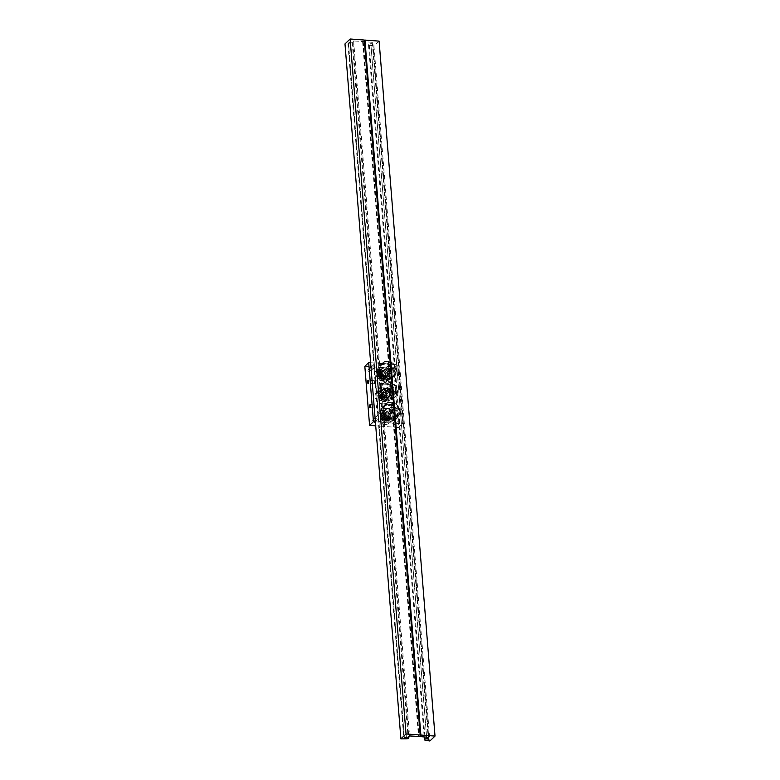 <?xml version="1.0" encoding="UTF-8"?>
<svg xmlns="http://www.w3.org/2000/svg" width="780" height="780" viewBox="0 0 780 780"><rect width="100%" height="100%" fill="white"/><g stroke="black" fill="none" stroke-linecap="round" stroke-linejoin="round"><path stroke-width="0.58" stroke-dasharray="3.9 2.92" d="M379.099 41.116L373.971 46.039L369.262 45.211A2.233 0.79 175.4 0 0 372.801 44.665A2.233 0.79 175.4 0 0 372.967 44.333A2.233 0.79 175.4 0 0 370.831 43.709L372.265 42.334L363.08 41.525L353.623 40.97L352.19 42.354L408.106 737.315M352.19 42.354A2.233 0.79 175.4 0 0 348.65 42.9A2.233 0.79 175.4 0 0 348.485 43.232A2.233 0.79 175.4 0 0 350.63 43.855L406.536 738.816M370.831 43.709L426.621 737.188M406.517 738.835L350.61 43.875L344.984 43.924M347.958 44.138L403.865 739.099M373.971 46.039L429.887 741M371.007 45.825L426.923 740.785M369.242 45.23L425.159 740.171M369.262 45.211L425.178 740.181M372.265 42.334L428.171 737.295M363.285 41.681L419.201 736.642M363.08 41.525L418.997 736.486M362.593 41.633L418.509 736.593M353.623 40.97L409.539 735.94M372.801 44.665A2.233 0.79 -4.6 0 1 370.344 45.328A2.233 0.79 -4.6 0 1 368.501 44.694A2.233 0.79 -4.6 0 1 368.667 44.362A2.233 0.79 -4.6 0 1 371.124 43.7A2.233 0.79 -4.6 0 1 372.967 44.333A2.233 0.79 -4.6 0 1 372.801 44.665M348.65 42.9A2.233 0.79 -4.6 0 1 351.107 42.237A2.233 0.79 -4.6 0 1 352.95 42.871A2.233 0.79 -4.6 0 1 352.794 43.202A2.233 0.79 -4.6 0 1 350.327 43.865A2.233 0.79 -4.6 0 1 348.485 43.232A2.233 0.79 -4.6 0 1 348.65 42.9M388.927 404.011A8.95 7.673 -133.8 0 1 397.127 409.763A8.95 7.673 -133.8 0 1 395.918 418.811A8.95 7.673 -133.8 0 1 390.507 420.703A8.95 7.673 -133.8 0 1 382.298 414.95A8.95 7.673 -133.8 0 1 383.516 405.902A8.95 7.673 -133.8 0 1 388.927 404.011M391.589 407.521A2.983 2.554 -133.8 0 1 392.116 413.088A2.983 2.554 -133.8 0 1 391.589 407.521M392.34 412.873A2.983 2.554 46.2 0 0 391.813 407.306A2.983 2.554 46.2 0 0 392.34 412.873M392.389 412.678A2.837 2.428 -133.8 0 1 391.882 407.394A2.837 2.428 -133.8 0 1 392.389 412.678M389.269 418.099A5.216 4.475 46.2 0 0 392.428 416.998A5.216 4.475 46.2 0 0 393.139 411.713A5.216 4.475 46.2 0 0 388.352 408.359A5.216 4.475 46.2 0 0 385.193 409.461A5.216 4.475 46.2 0 0 384.481 414.736A5.216 4.475 46.2 0 0 389.269 418.099M387.855 408.837A5.216 4.475 -133.8 0 1 392.632 412.191A5.216 4.475 -133.8 0 1 391.93 417.476A5.216 4.475 -133.8 0 1 388.772 418.577A5.216 4.475 -133.8 0 1 383.984 415.223A5.216 4.475 -133.8 0 1 384.696 409.939A5.216 4.475 -133.8 0 1 387.855 408.837M387.806 409.032A5.07 4.348 46.2 0 0 383.565 413.488A5.07 4.348 46.2 0 0 388.703 418.49A5.07 4.348 46.2 0 0 392.944 414.034A5.07 4.348 46.2 0 0 387.806 409.032M388.518 416.54A2.983 2.554 46.2 0 0 387.991 410.972A2.983 2.554 46.2 0 0 388.518 416.54M384.589 414.248A2.983 2.554 -133.8 0 1 385.115 419.815A2.983 2.554 -133.8 0 1 384.589 414.248M384.442 414.921A2.457 2.106 46.2 0 0 384.872 419.513A2.457 2.106 46.2 0 0 384.442 414.921M390.166 402.821A8.95 7.673 46.2 0 0 384.755 404.713A8.95 7.673 46.2 0 0 383.536 413.761A8.95 7.673 46.2 0 0 391.745 419.513A8.95 7.673 46.2 0 0 397.156 417.622A8.95 7.673 46.2 0 0 398.365 408.574A8.95 7.673 46.2 0 0 390.166 402.821M392.457 418.831A8.95 7.673 46.2 0 0 397.858 416.939A8.95 7.673 46.2 0 0 399.077 407.891A8.95 7.673 46.2 0 0 390.877 402.139A8.95 7.673 46.2 0 0 385.466 404.03A8.95 7.673 46.2 0 0 384.248 413.078A8.95 7.673 46.2 0 0 392.457 418.831M392.603 418.158A8.424 7.225 -133.8 0 1 384.072 409.841A8.424 7.225 -133.8 0 1 391.111 402.441A8.424 7.225 -133.8 0 1 399.643 410.758A8.424 7.225 -133.8 0 1 392.603 418.158M388.216 404.693A8.95 7.673 -133.8 0 1 396.415 410.446A8.95 7.673 -133.8 0 1 395.206 419.494A8.95 7.673 -133.8 0 1 389.795 421.385A8.95 7.673 -133.8 0 1 381.586 415.633A8.95 7.673 -133.8 0 1 382.805 406.585A8.95 7.673 -133.8 0 1 388.216 404.693M389.552 421.083A8.424 7.225 46.2 0 0 396.601 413.683A8.424 7.225 46.2 0 0 388.069 405.366A8.424 7.225 46.2 0 0 381.02 412.766A8.424 7.225 46.2 0 0 389.552 421.083M391.297 408.74L390.702 409.948L391.54 411.245L392.974 411.333L393.569 410.124L392.75 411.197L391.55 411.128L390.858 410.046L391.355 409.042L392.73 408.827L391.297 408.74L390.331 410.017L391.521 410.095L392.223 411.167L391.726 412.181L390.526 412.113L389.834 411.031L390.331 410.017M392.974 411.333L391.726 412.181M390.702 409.948L389.834 411.031M391.54 411.245L390.526 412.113M393.569 410.124L392.73 408.827M391.521 410.095L392.545 409.11L393.247 410.183L392.223 411.167M385.495 418.509L384.062 418.431L385.495 418.509L386.09 417.3L385.242 416.13L384.043 416.062L383.546 417.066L384.238 418.148L385.261 417.163L386.461 417.232L386.958 416.227L386.266 415.145L385.066 415.077L384.569 416.081L385.261 417.163M384.062 418.431L383.224 417.134L384.569 416.081M383.224 417.134L385.066 415.077M383.819 415.925L385.242 416.13L386.266 415.145M385.252 416.003L386.09 417.3M386.461 417.232L386.958 416.227M386.958 421.083A5.967 5.119 -133.8 0 1 381.488 417.241A5.967 5.119 -133.8 0 1 382.298 411.206A5.967 5.119 -133.8 0 1 385.905 409.948A5.967 5.119 -133.8 0 1 391.375 413.79A5.967 5.119 -133.8 0 1 390.565 419.815A5.967 5.119 -133.8 0 1 386.958 421.083M386.071 409.793A5.967 5.119 46.2 0 0 382.463 411.05A5.967 5.119 46.2 0 0 381.654 417.085A5.967 5.119 46.2 0 0 387.124 420.917A5.967 5.119 46.2 0 0 390.731 419.659A5.967 5.119 46.2 0 0 391.54 413.624A5.967 5.119 46.2 0 0 386.071 409.793M386.168 412.727A2.983 2.554 46.2 0 0 386.695 418.294A2.983 2.554 46.2 0 0 386.168 412.727M386.86 418.139A2.983 2.554 -133.8 0 1 386.334 412.571A2.983 2.554 -133.8 0 1 386.86 418.139M386.812 419.552A4.329 3.705 46.2 0 0 390.429 415.75A4.329 3.705 46.2 0 0 386.051 411.479A4.329 3.705 46.2 0 0 382.434 415.282A4.329 3.705 46.2 0 0 386.812 419.552M390.887 418.645L386.646 420.995L381.927 418.129L381.43 412.903L385.661 410.553L390.39 413.429L390.887 418.645L389.542 419.933L389.054 414.716L384.325 411.84L380.094 414.19L380.581 419.406L385.31 422.282L389.542 419.933M384.93 421.356A4.329 3.705 -133.8 0 1 380.543 417.085A4.329 3.705 -133.8 0 1 384.16 413.293A4.329 3.705 -133.8 0 1 388.547 417.553A4.329 3.705 -133.8 0 1 384.93 421.356M388.615 415.75A2.477 2.126 -133.8 0 1 384.033 415.486A2.477 2.126 -133.8 0 1 388.615 415.75M383.672 415.35A2.983 2.554 46.2 0 0 389.191 415.672A2.983 2.554 46.2 0 0 383.672 415.35M386.948 417.349A2.477 2.126 46.2 0 0 382.366 417.085A2.477 2.126 46.2 0 0 386.948 417.349M387.299 417.485A2.983 2.554 -133.8 0 1 381.79 417.163A2.983 2.554 -133.8 0 1 387.299 417.485M384.325 411.84L385.661 410.553M389.054 414.716L390.39 413.429M380.094 414.19L381.43 412.903M380.581 419.406L381.927 418.129M385.31 422.282L386.646 420.995M391.092 384.988A8.95 7.673 -133.8 0 1 393.578 398.258A8.95 7.673 -133.8 0 1 383.662 398.629A8.95 7.673 -133.8 0 1 381.176 385.349A8.95 7.673 -133.8 0 1 391.092 384.988M390.76 387.475A2.983 2.554 -133.8 0 1 388.274 392.028A2.983 2.554 -133.8 0 1 390.76 387.475M388.498 391.813A2.983 2.554 46.2 0 0 390.975 387.26A2.983 2.554 46.2 0 0 388.498 391.813M388.615 391.648A2.837 2.428 -133.8 0 1 390.975 387.328A2.837 2.428 -133.8 0 1 388.615 391.648M384.306 396.649A5.216 4.475 46.2 0 0 390.088 396.445A5.216 4.475 46.2 0 0 388.635 388.694A5.216 4.475 46.2 0 0 382.853 388.908A5.216 4.475 46.2 0 0 384.306 396.649M388.138 389.171A5.216 4.475 -133.8 0 1 389.59 396.923A5.216 4.475 -133.8 0 1 383.809 397.137A5.216 4.475 -133.8 0 1 382.356 389.386A5.216 4.475 -133.8 0 1 388.138 389.171M388.021 389.347A5.07 4.348 46.2 0 0 381.703 390.468A5.07 4.348 46.2 0 0 383.809 397.069A5.07 4.348 46.2 0 0 390.127 395.947A5.07 4.348 46.2 0 0 388.021 389.347M384.677 395.479A2.983 2.554 46.2 0 0 387.153 390.936A2.983 2.554 46.2 0 0 384.677 395.479M383.75 394.202A2.983 2.554 -133.8 0 1 381.274 398.755A2.983 2.554 -133.8 0 1 383.75 394.202M383.341 394.787A2.457 2.106 46.2 0 0 381.293 398.541A2.457 2.106 46.2 0 0 383.341 394.787M392.33 383.799A8.95 7.673 46.2 0 0 382.415 384.16A8.95 7.673 46.2 0 0 384.901 397.439A8.95 7.673 46.2 0 0 394.816 397.078A8.95 7.673 46.2 0 0 392.33 383.799M385.603 396.757A8.95 7.673 46.2 0 0 395.519 396.396A8.95 7.673 46.2 0 0 393.042 383.116A8.95 7.673 46.2 0 0 383.126 383.477A8.95 7.673 46.2 0 0 385.603 396.757M386.022 396.172A8.424 7.225 -133.8 0 1 382.522 385.193A8.424 7.225 -133.8 0 1 393.013 383.331A8.424 7.225 -133.8 0 1 396.513 394.31A8.424 7.225 -133.8 0 1 386.022 396.172M390.38 385.671A8.95 7.673 -133.8 0 1 392.866 398.941A8.95 7.673 -133.8 0 1 382.951 399.311A8.95 7.673 -133.8 0 1 380.465 386.032A8.95 7.673 -133.8 0 1 390.38 385.671M382.97 399.097A8.424 7.225 46.2 0 0 393.471 397.235A8.424 7.225 46.2 0 0 389.971 386.256A8.424 7.225 46.2 0 0 379.47 388.118A8.424 7.225 46.2 0 0 382.97 399.097M389.707 388.04L388.508 388.645L388.596 390.088L389.883 390.926L391.082 390.322L389.785 390.77L388.713 390.068L388.635 388.869L389.639 388.362L390.994 388.879L389.707 388.04L388.615 389.347L389.688 390.049L389.756 391.248L388.762 391.745L387.689 391.053L387.611 389.854L388.615 389.347M389.883 390.926L388.762 391.745M388.508 388.645L387.611 389.854M388.596 390.088L387.689 391.053M391.082 390.322L390.994 388.879M389.688 390.049L390.712 389.064L390.78 390.263L389.756 391.248M382.405 398.102L381.118 397.273L382.405 398.102L383.604 397.498L383.399 396.084L382.327 395.382L381.322 395.889L381.401 397.088L382.424 396.103L383.497 396.805L384.501 396.298L384.423 395.099L383.351 394.397L382.356 394.904L382.424 396.103M381.118 397.273L381.03 395.831L382.356 394.904M381.03 395.831L383.351 394.397M382.229 395.226L383.399 396.084L384.423 395.099M383.516 396.065L383.604 397.498M383.497 396.805L384.501 396.298M381.615 399.506A5.967 5.119 -133.8 0 1 379.957 390.663A5.967 5.119 -133.8 0 1 386.568 390.419A5.967 5.119 -133.8 0 1 388.226 399.262A5.967 5.119 -133.8 0 1 381.615 399.506M386.734 390.253A5.967 5.119 46.2 0 0 380.123 390.497A5.967 5.119 46.2 0 0 381.781 399.35A5.967 5.119 46.2 0 0 388.391 399.106A5.967 5.119 46.2 0 0 386.734 390.253M385.33 392.691A2.983 2.554 46.2 0 0 382.853 397.235A2.983 2.554 46.2 0 0 385.33 392.691M383.019 397.078A2.983 2.554 -133.8 0 1 385.495 392.525A2.983 2.554 -133.8 0 1 383.019 397.078M382.298 398.258A4.329 3.705 46.2 0 0 387.68 397.303A4.329 3.705 46.2 0 0 385.885 391.667A4.329 3.705 46.2 0 0 380.494 392.623A4.329 3.705 46.2 0 0 382.298 398.258M386.685 399.974L381.488 399.487L378.631 394.738L380.952 390.468L386.139 390.956L389.005 395.714L386.685 399.974L385.34 401.261L387.67 397L384.803 392.243L379.616 391.755L377.286 396.026L380.152 400.774L385.34 401.261M380.406 400.072A4.329 3.705 -133.8 0 1 378.612 394.436A4.329 3.705 -133.8 0 1 384.004 393.471A4.329 3.705 -133.8 0 1 385.798 399.106A4.329 3.705 -133.8 0 1 380.406 400.072M386.041 396.406A2.477 2.126 -133.8 0 1 381.927 393.724A2.477 2.126 -133.8 0 1 386.041 396.406M381.615 393.354A2.983 2.554 46.2 0 0 386.568 396.572A2.983 2.554 46.2 0 0 381.615 393.354M384.374 398.005A2.477 2.126 46.2 0 0 380.26 395.323A2.477 2.126 46.2 0 0 384.374 398.005M384.686 398.385A2.983 2.554 -133.8 0 1 379.723 395.158A2.983 2.554 -133.8 0 1 384.686 398.385M384.803 392.243L386.139 390.956M387.67 397L389.005 395.714M379.616 391.755L380.952 390.468M377.286 396.026L378.631 394.738M380.152 400.774L381.488 399.487M381.04 364.231A8.95 7.673 -133.8 0 1 392.369 366.502A8.95 7.673 -133.8 0 1 392.613 377.812A8.95 7.673 -133.8 0 1 391.794 378.485A8.95 7.673 -133.8 0 1 380.465 376.214A8.95 7.673 -133.8 0 1 380.221 364.904A8.95 7.673 -133.8 0 1 381.04 364.231M386.763 366.922A2.983 2.554 -133.8 0 1 390.351 371.67A2.983 2.554 -133.8 0 1 386.763 366.922M390.575 371.465A2.983 2.554 46.2 0 0 386.987 366.707A2.983 2.554 46.2 0 0 390.575 371.465M390.536 371.29A2.837 2.428 -133.8 0 1 387.133 366.776A2.837 2.428 -133.8 0 1 390.536 371.29M388.645 376.379A5.216 4.475 46.2 0 0 389.132 375.989A5.216 4.475 46.2 0 0 388.986 369.389A5.216 4.475 46.2 0 0 382.375 368.062A5.216 4.475 46.2 0 0 381.898 368.462A5.216 4.475 46.2 0 0 382.044 375.053A5.216 4.475 46.2 0 0 388.645 376.379M381.878 368.55A5.216 4.475 -133.8 0 1 388.479 369.876A5.216 4.475 -133.8 0 1 388.625 376.467A5.216 4.475 -133.8 0 1 388.148 376.857A5.216 4.475 -133.8 0 1 381.547 375.531A5.216 4.475 -133.8 0 1 381.401 368.94A5.216 4.475 -133.8 0 1 381.878 368.55M381.907 368.716A5.07 4.348 46.2 0 0 381.371 375.238A5.07 4.348 46.2 0 0 388.001 376.798A5.07 4.348 46.2 0 0 388.547 370.276A5.07 4.348 46.2 0 0 381.907 368.716M386.753 375.131A2.983 2.554 46.2 0 0 383.165 370.383A2.983 2.554 46.2 0 0 386.753 375.131M379.762 373.649A2.983 2.554 -133.8 0 1 383.341 378.407A2.983 2.554 -133.8 0 1 379.762 373.649M379.88 374.254A2.457 2.106 46.2 0 0 382.834 378.173A2.457 2.106 46.2 0 0 379.88 374.254M382.278 363.041A8.95 7.673 46.2 0 0 381.459 363.714A8.95 7.673 46.2 0 0 381.703 375.024A8.95 7.673 46.2 0 0 393.032 377.296A8.95 7.673 46.2 0 0 393.851 376.623A8.95 7.673 46.2 0 0 393.607 365.313A8.95 7.673 46.2 0 0 382.278 363.041M393.744 376.613A8.95 7.673 46.2 0 0 394.563 375.94A8.95 7.673 46.2 0 0 394.31 364.63A8.95 7.673 46.2 0 0 382.99 362.359A8.95 7.673 46.2 0 0 382.161 363.031A8.95 7.673 46.2 0 0 382.415 374.341A8.95 7.673 46.2 0 0 393.744 376.613M393.617 376.009A8.424 7.225 -133.8 0 1 382.59 373.415A8.424 7.225 -133.8 0 1 383.497 362.593A8.424 7.225 -133.8 0 1 394.524 365.186A8.424 7.225 -133.8 0 1 393.617 376.009M380.328 364.913A8.95 7.673 -133.8 0 1 391.657 367.185A8.95 7.673 -133.8 0 1 391.901 378.495A8.95 7.673 -133.8 0 1 391.082 379.168A8.95 7.673 -133.8 0 1 379.753 376.896A8.95 7.673 -133.8 0 1 379.509 365.586A8.95 7.673 -133.8 0 1 380.328 364.913M390.575 378.934A8.424 7.225 46.2 0 0 391.482 368.111A8.424 7.225 46.2 0 0 380.445 365.518A8.424 7.225 46.2 0 0 379.548 376.34A8.424 7.225 46.2 0 0 390.575 378.934M387.485 368.345L387.738 369.788L389.093 370.481L390.195 369.72L389.932 368.277L389.883 369.691L388.966 370.315L387.835 369.74L387.621 368.54L388.577 367.585L386.597 369.525L387.514 368.891L388.645 369.466L388.859 370.675L387.943 371.299L386.812 370.724L386.597 369.525M390.195 369.72L388.859 370.675M387.738 369.788L386.812 370.724M389.093 370.481L387.943 371.299M389.932 368.277L388.577 367.585M387.514 368.891L388.537 367.906L389.668 368.482L388.645 369.466M382.717 376.906L381.615 377.666L382.717 376.906L382.453 375.453L381.225 374.927L380.308 375.56L380.523 376.769L381.654 377.344L383.594 375.726L383.38 374.517L382.249 373.942L381.332 374.575L381.547 375.784L382.678 376.36M381.615 377.666L380.26 376.974L381.547 375.784M380.26 376.974L380.006 375.521L381.332 374.575M380.006 375.521L382.249 373.942M381.098 374.77L382.453 375.453M383.594 375.726L382.57 376.711L382.356 375.502L383.38 374.517M386.714 379.265A5.967 5.119 -133.8 0 1 379.168 377.744A5.967 5.119 -133.8 0 1 379.002 370.207A5.967 5.119 -133.8 0 1 379.548 369.759A5.967 5.119 -133.8 0 1 387.094 371.27A5.967 5.119 -133.8 0 1 387.26 378.817A5.967 5.119 -133.8 0 1 386.714 379.265M379.714 369.603A5.967 5.119 46.2 0 0 379.168 370.052A5.967 5.119 46.2 0 0 379.334 377.588A5.967 5.119 46.2 0 0 386.88 379.099A5.967 5.119 46.2 0 0 387.426 378.651A5.967 5.119 46.2 0 0 387.26 371.114A5.967 5.119 46.2 0 0 379.714 369.603M381.342 372.138A2.983 2.554 46.2 0 0 384.92 376.886A2.983 2.554 46.2 0 0 381.342 372.138M385.086 376.73A2.983 2.554 -133.8 0 1 381.508 371.972A2.983 2.554 -133.8 0 1 385.086 376.73M385.729 377.959A4.329 3.705 46.2 0 0 386.188 372.401A4.329 3.705 46.2 0 0 380.533 371.065A4.329 3.705 46.2 0 0 380.065 376.623A4.329 3.705 46.2 0 0 385.729 377.959M387.972 374.634L386.217 379.236L381.108 379.373L377.744 374.917L379.499 370.315L384.608 370.178L387.972 374.634L386.636 375.921L383.273 371.465L378.154 371.602L376.409 376.194L379.772 380.659L384.881 380.513L386.636 375.921M383.848 379.762A4.329 3.705 -133.8 0 1 378.183 378.436A4.329 3.705 -133.8 0 1 378.651 372.879A4.329 3.705 -133.8 0 1 384.306 374.205A4.329 3.705 -133.8 0 1 383.848 379.762M384.774 373.406A2.477 2.126 -133.8 0 1 381.264 375.823A2.477 2.126 -133.8 0 1 384.774 373.406M381.02 375.97A2.983 2.554 46.2 0 0 385.242 373.055A2.983 2.554 46.2 0 0 381.02 375.97M383.107 375.005A2.477 2.126 46.2 0 0 379.597 377.423A2.477 2.126 46.2 0 0 383.107 375.005M383.36 374.858A2.983 2.554 -133.8 0 1 379.139 377.773A2.983 2.554 -133.8 0 1 383.36 374.858M378.154 371.602L379.499 370.315M383.273 371.465L384.608 370.178M376.409 376.194L377.744 374.917M379.772 380.659L381.108 379.373M384.881 380.513L386.217 379.236M384.735 369.973A2.983 2.554 -133.8 0 1 385.183 375.541A2.983 2.554 -133.8 0 1 384.735 369.973M383.068 371.572A2.983 2.554 -133.8 0 1 383.516 377.13A2.983 2.554 -133.8 0 1 383.068 371.572M382.736 367.399A7.459 6.396 -133.8 0 1 389.493 372.235A7.459 6.396 -133.8 0 1 388.459 379.733A7.459 6.396 -133.8 0 1 383.857 381.303A7.459 6.396 -133.8 0 1 377.091 376.467A7.459 6.396 -133.8 0 1 378.134 368.969A7.459 6.396 -133.8 0 1 382.736 367.399M381.644 383.428A7.459 6.396 46.2 0 0 386.246 381.859A7.459 6.396 46.2 0 0 387.28 374.371A7.459 6.396 46.2 0 0 380.523 369.535A7.459 6.396 46.2 0 0 375.911 371.104A7.459 6.396 46.2 0 0 374.878 378.593A7.459 6.396 46.2 0 0 381.644 383.428M388.031 410.982A2.983 2.554 -133.8 0 1 388.479 416.54A2.983 2.554 -133.8 0 1 388.031 410.982M386.373 412.571A2.983 2.554 -133.8 0 1 386.822 418.139A2.983 2.554 -133.8 0 1 386.373 412.571M386.032 408.408A7.459 6.396 -133.8 0 1 392.798 413.244A7.459 6.396 -133.8 0 1 391.765 420.732A7.459 6.396 -133.8 0 1 387.153 422.302A7.459 6.396 -133.8 0 1 380.396 417.466A7.459 6.396 -133.8 0 1 381.43 409.978A7.459 6.396 -133.8 0 1 386.032 408.408M384.94 424.437A7.459 6.396 46.2 0 0 389.542 422.857A7.459 6.396 46.2 0 0 390.575 415.369A7.459 6.396 46.2 0 0 383.819 410.534A7.459 6.396 46.2 0 0 379.216 412.103A7.459 6.396 46.2 0 0 378.183 419.591A7.459 6.396 46.2 0 0 384.94 424.437M385.69 390.429A2.983 2.554 -133.8 0 1 386.139 395.986A2.983 2.554 -133.8 0 1 385.69 390.429M384.033 392.028A2.983 2.554 -133.8 0 1 384.481 397.585A2.983 2.554 -133.8 0 1 384.033 392.028M383.692 387.855A7.459 6.396 -133.8 0 1 390.458 392.691A7.459 6.396 -133.8 0 1 389.425 400.179A7.459 6.396 -133.8 0 1 384.813 401.749A7.459 6.396 -133.8 0 1 378.056 396.913A7.459 6.396 -133.8 0 1 379.09 389.425A7.459 6.396 -133.8 0 1 383.692 387.855M382.6 403.884A7.459 6.396 46.2 0 0 387.202 402.314A7.459 6.396 46.2 0 0 388.245 394.816A7.459 6.396 46.2 0 0 381.478 389.981A7.459 6.396 46.2 0 0 376.877 391.55A7.459 6.396 46.2 0 0 375.843 399.048A7.459 6.396 46.2 0 0 382.6 403.884M377.374 419.231A1.54 1.326 -133.8 0 1 377.14 416.354A1.54 1.326 -133.8 0 1 377.374 419.231M373.269 420.079A1.54 1.326 46.2 0 0 373.493 422.955A1.54 1.326 46.2 0 0 373.269 420.079M369.184 369.349A1.54 1.326 46.2 0 0 369.418 372.216A1.54 1.326 46.2 0 0 369.184 369.349M373.288 368.491A1.54 1.326 -133.8 0 1 373.064 365.625A1.54 1.326 -133.8 0 1 373.288 368.491M394.202 424.466A1.54 1.326 46.2 0 0 393.978 421.59A1.54 1.326 46.2 0 0 394.202 424.466M397.849 417.865A1.54 1.326 -133.8 0 1 398.083 420.742A1.54 1.326 -133.8 0 1 397.849 417.865M393.773 367.136A1.54 1.326 -133.8 0 1 393.998 370.012A1.54 1.326 -133.8 0 1 393.773 367.136M390.127 373.727A1.54 1.326 46.2 0 0 389.893 370.861A1.54 1.326 46.2 0 0 390.127 373.727M376.906 405.21A1.54 0.575 -85.8 0 0 376.438 406.906A1.54 0.575 -85.8 0 0 376.906 408.194A1.54 0.575 -85.8 0 0 377.13 408.086A1.54 0.575 -85.8 0 0 377.315 407.823A1.54 0.575 -85.8 0 0 377.491 405.532A1.54 0.575 -85.8 0 0 377.13 405.113A1.54 0.575 -85.8 0 0 376.906 405.21M375.18 383.76A1.54 0.575 94.2 0 1 374.946 383.867A1.54 0.575 94.2 0 1 374.478 382.59A1.54 0.575 94.2 0 1 374.946 380.894A1.54 0.575 94.2 0 1 375.17 380.786A1.54 0.575 94.2 0 1 375.531 381.215A1.54 0.575 94.2 0 1 375.365 383.497A1.54 0.575 94.2 0 1 375.18 383.76M375.385 421.805L402.441 423.774L397.693 364.709L370.636 362.729M364.825 366.308L393.812 368.433L398.57 427.498L375.716 425.831M398.57 427.498L402.441 423.774M393.812 368.433L397.693 364.709M372.967 44.333L428.883 739.294L372.967 44.333M348.485 43.232L404.401 738.192L348.485 43.232M368.501 44.694L424.203 737.012M352.95 42.871L408.769 736.671M389.279 404.264C394.846 404.674 400.949 411.762 396.016 417.68L391.385 419.269C385.827 418.86 379.714 411.762 384.647 405.844L389.279 404.264M391.93 417.476L392.428 416.998M386.919 419.182L388.498 417.671M397.858 416.939L397.156 417.622M395.918 418.811L395.206 419.494M383.516 405.902L382.805 406.585M385.466 404.03L384.755 404.713M382.785 414.882L384.365 413.361M384.696 409.939L385.193 409.461M384.608 413.829L382.941 415.428M388.04 417.407L386.373 419.006M391.111 385.135C395.655 387.982 396.513 391.979 393.676 397.127C391.784 399.155 388.849 399.214 384.881 397.293C380.338 394.446 379.48 390.448 382.307 385.291C384.209 383.273 387.143 383.214 391.111 385.135M389.59 396.923L390.088 396.445M384.579 398.629L386.159 397.118M395.519 396.396L394.816 397.078M393.578 398.258L392.866 398.941M381.176 385.349L380.465 386.032M383.126 383.477L382.415 384.16M380.445 394.329L382.024 392.808M382.356 389.386L382.853 388.908M382.268 393.276L380.601 394.875M385.7 396.854L384.033 398.453M382.034 364.289C387.553 359.629 399.106 370.081 392.72 376.681L392.038 377.237C386.519 381.888 374.956 371.436 381.352 364.845L382.034 364.289M388.625 376.467L389.132 375.989M383.614 378.183L385.193 376.662M394.563 375.94L393.851 376.623M392.613 377.812L391.901 378.495M380.221 364.904L379.509 365.586M382.161 363.031L381.459 363.714M379.49 373.873L381.059 372.362M381.401 368.94L381.898 368.462M381.303 372.83L379.636 374.429M384.735 376.399L383.068 378.007M386.246 381.859L388.459 379.733M389.542 422.857L391.765 420.732M387.202 402.314L389.425 400.179M372.314 420.401L376.194 416.676M372.109 365.947L368.228 369.671M399.038 420.42L395.158 424.144M391.072 373.406L394.953 369.681M370.003 407.686L376.906 408.194M374.946 383.867L368.043 383.36M375.365 383.497L375.531 381.215M375.17 380.786L368.277 380.289M377.315 407.823L377.491 405.532M370.227 404.606L377.13 405.113M388.937 371.183L392.818 367.458M396.903 418.197L393.023 421.912M374.244 368.17L370.363 371.894M374.449 422.623L378.329 418.909M376.877 391.55L379.09 389.425M379.216 412.103L381.43 409.978M375.911 371.104L378.134 368.969"/><path stroke-width="1.17" d="M408.106 737.315A2.233 0.79 175.4 0 0 404.566 737.861A2.233 0.79 175.4 0 0 404.401 738.192A2.233 0.79 175.4 0 0 406.536 738.816L400.901 738.884L406.029 733.96L435.016 736.076L429.887 741L425.178 740.181A2.233 0.79 175.4 0 0 428.717 739.625A2.233 0.79 175.4 0 0 428.883 739.294A2.233 0.79 175.4 0 0 426.748 738.67L428.171 737.295L418.997 736.486L409.539 735.94L408.106 737.315M426.621 737.188L426.748 738.67M406.029 733.96L350.113 39L344.984 43.924L400.901 738.884M350.113 39L364.26 40.034L420.176 734.994M364.26 40.034L420.381 735.15M364.465 40.189L364.952 40.082L420.869 735.043M364.952 40.082L379.099 41.116L435.016 736.076M424.583 739.323A2.233 0.79 175.4 0 0 424.418 739.654A2.233 0.79 175.4 0 0 426.26 740.288A2.233 0.79 175.4 0 0 428.717 739.625A2.233 0.79 175.4 0 0 428.883 739.294A2.233 0.79 175.4 0 0 427.04 738.66A2.233 0.79 175.4 0 0 424.583 739.323M408.7 738.163A2.233 0.79 175.4 0 0 408.866 737.831A2.233 0.79 175.4 0 0 407.023 737.197A2.233 0.79 175.4 0 0 404.566 737.861A2.233 0.79 175.4 0 0 404.401 738.192A2.233 0.79 175.4 0 0 406.244 738.826A2.233 0.79 175.4 0 0 408.7 738.163M370.237 407.579A1.54 0.575 94.2 0 1 370.003 407.686A1.54 0.575 94.2 0 1 369.535 406.409A1.54 0.575 94.2 0 1 370.003 404.713A1.54 0.575 94.2 0 1 370.227 404.606A1.54 0.575 94.2 0 1 370.705 405.892A1.54 0.575 94.2 0 1 370.237 407.579M368.277 383.263A1.54 0.575 94.2 0 1 368.043 383.36A1.54 0.575 94.2 0 1 367.575 382.083A1.54 0.575 94.2 0 1 368.043 380.386A1.54 0.575 94.2 0 1 368.277 380.289A1.54 0.575 94.2 0 1 368.745 381.566A1.54 0.575 94.2 0 1 368.277 383.263M370.636 362.729L368.696 362.583L373.454 421.658L375.385 421.805M375.716 425.831L369.574 425.383L373.454 421.658M368.696 362.583L364.825 366.308L369.574 425.383M424.203 737.012L424.418 739.654M408.769 736.671L408.866 737.831"/></g></svg>

